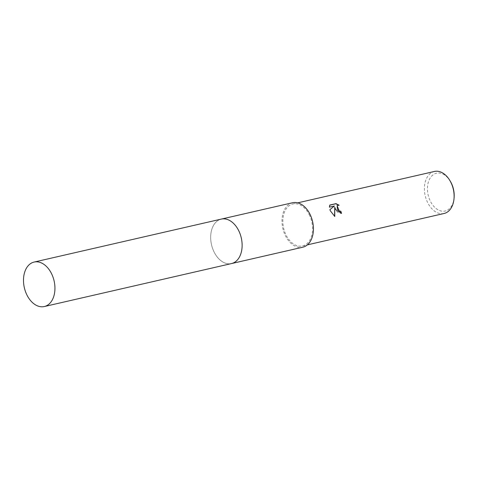 <?xml version="1.0" encoding="UTF-8"?>
<svg xmlns="http://www.w3.org/2000/svg" width="478" height="478" viewBox="0 0 478 478"><rect width="100%" height="100%" fill="white"/><g stroke="black" fill="none" stroke-linecap="round" stroke-linejoin="round"><path stroke-width="0.36" stroke-dasharray="2.39 1.79" d="M239.09 231.46A22.813 15.266 -102.9 0 0 229.781 220.561A22.813 15.266 -102.9 0 0 221.302 219.097A22.813 15.266 -102.9 0 0 213.72 251.207A22.813 15.266 -102.9 0 0 231.507 263.569A22.813 15.266 -102.9 0 0 238.498 258.55A22.813 15.266 -102.9 0 0 239.09 231.46A22.813 15.266 -102.9 0 0 229.775 220.561A22.813 15.266 -102.9 0 0 213.224 225.909A22.813 15.266 -102.9 0 0 213.714 251.207A22.813 15.266 -102.9 0 0 238.498 258.556A22.813 15.266 -102.9 0 0 239.09 231.46M292.596 202.732A22.813 15.266 -102.9 0 0 285.013 234.841A22.813 15.266 -102.9 0 0 302.807 247.204M434.436 171.465A21.558 14.424 -102.9 0 0 427.272 201.806A21.558 14.424 -102.9 0 0 444.08 213.487M309.69 215.638A21.558 14.424 -102.9 0 0 292.877 203.957A21.558 14.424 -102.9 0 0 285.713 234.298A21.558 14.424 -102.9 0 0 302.526 245.979A21.558 14.424 -102.9 0 0 309.69 215.638M450.324 181.276A19.401 12.984 -102.9 0 0 432.136 175.599A19.401 12.984 -102.9 0 0 430.033 200.515A19.401 12.984 -102.9 0 0 444.211 211.186A19.401 12.984 -102.9 0 0 454.1 197.731M337.068 205.594L339.165 205.229M338.962 205.385L338.621 205.14M334.534 207.41L337.163 211.969L341.31 213.529A21.193 14.185 -102.9 0 0 341.28 213.415M329.611 205.205L329.205 207.297L334.2 206.149L329.718 209.806L334.576 216.337M221.296 219.097A22.819 15.266 -102.9 0 0 217.102 221.117A22.819 15.266 -102.9 0 0 212.459 248.052A22.819 15.266 -102.9 0 0 231.507 263.569L231.77 263.509M292.877 203.957L297.752 202.839M302.526 245.979L307.396 244.861"/><path stroke-width="0.72" d="M231.77 263.509L302.807 247.204A22.813 15.266 -102.9 0 0 310.389 215.094A22.813 15.266 -102.9 0 0 292.596 202.732L221.565 219.038M335.711 209.669L334.737 207.255L334.755 216.456L330.4 210.888L329.916 209.651L334.403 205.994L329.408 207.141L329.82 205.044L335.974 203.628L339.165 205.229L337.169 205.51L337.366 209.286L339.565 211.103L340.82 211.186A21.558 14.424 77.1 0 1 341.513 213.367L335.711 209.669M307.396 244.861L444.08 213.487A21.558 14.424 -102.9 0 0 454.016 198.711A21.558 14.424 -102.9 0 0 451.244 183.146A21.558 14.424 -102.9 0 0 449.816 180.433A21.558 14.424 -102.9 0 0 434.436 171.465L297.752 202.839M454.016 198.711L454.1 197.731A19.401 12.984 -102.9 0 0 451.608 183.719A19.401 12.984 -102.9 0 0 450.324 181.276L449.816 180.433M341.28 213.415A21.193 14.185 -102.9 0 0 340.617 211.342L339.362 211.258L337.068 205.594M338.621 205.14L335.765 203.789L329.754 205.17M334.576 216.337L334.737 207.255M48.517 304.51A22.813 15.266 -102.9 0 0 53.16 277.581A22.813 15.266 -102.9 0 0 34.117 262.064A22.813 15.266 -102.9 0 0 29.923 264.083A22.813 15.266 -102.9 0 0 25.28 291.018A22.813 15.266 -102.9 0 0 44.323 306.535A22.813 15.266 -102.9 0 0 48.517 304.51M44.323 306.535L231.507 263.569A22.819 15.266 -102.9 0 0 235.702 261.55A22.819 15.266 -102.9 0 0 240.344 234.614A22.819 15.266 -102.9 0 0 221.296 219.097L34.117 262.064"/></g></svg>
